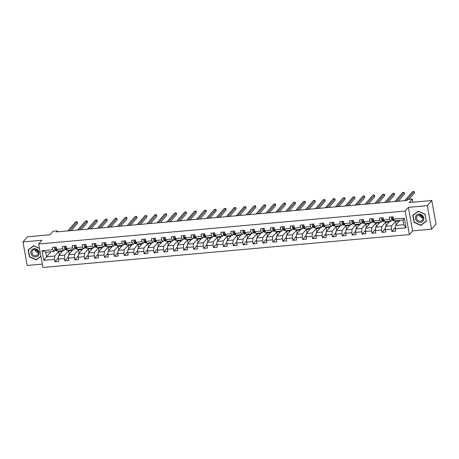 <?xml version="1.0" encoding="UTF-8"?>
<svg xmlns="http://www.w3.org/2000/svg" width="459" height="459" viewBox="0 0 459 459"><rect width="100%" height="100%" fill="white"/><g stroke="black" fill="none" stroke-linecap="round" stroke-linejoin="round"><path stroke-width="0.69" d="M431.558 229.167L436.05 224.009L431.781 200.514L427.289 205.672L408.361 207.37L405.125 211.083L409.394 234.578L412.63 230.866L431.558 229.167L427.289 205.672M405.125 211.083L38.642 243.976L42.911 267.471L409.394 234.578M38.642 243.976L41.878 240.264L22.95 241.962L27.219 265.457L42.303 264.103M22.95 241.962L27.442 236.804L49.991 234.784L53.049 231.273L57.495 230.877L56.595 231.91L406.944 200.463L407.844 199.43L412.285 199.034L409.233 202.539L431.781 200.514M399.892 220.406L395.497 225.449L403.754 224.709L402.927 220.136L394.665 220.877L393.489 219.161L393.065 216.843L389.255 217.187L389.674 219.505L383.581 220.05L383.156 217.732L379.346 218.077L379.771 220.395L373.672 220.94L373.247 218.622L369.438 218.966L369.862 221.284L363.763 221.829L363.339 219.511L359.529 219.855L359.954 222.173L353.855 222.718L353.436 220.4L349.62 220.745L350.045 223.063L343.946 223.608L343.527 221.29L339.712 221.634L340.136 223.952L334.037 224.497L333.618 222.179L329.803 222.523L330.228 224.841L324.129 225.386L323.71 223.068L319.894 223.413L320.319 225.73L314.22 226.276L313.801 223.958L309.991 224.302L310.41 226.62L304.311 227.165L303.892 224.847L300.083 225.191L300.502 227.509L294.403 228.054L293.984 225.736L290.174 226.08L290.593 228.398L284.494 228.943L284.075 226.626L280.265 226.97L280.684 229.288L274.585 229.833L274.166 227.515L270.357 227.859L270.776 230.177L264.677 230.722L264.258 228.404L260.448 228.748L260.867 231.066L254.774 231.611L254.349 229.293L250.539 229.638L250.958 231.956L244.865 232.501L244.44 230.183L240.631 230.527L241.05 232.845L234.956 233.39L234.532 231.072L230.722 231.416L231.141 233.734L225.048 234.279L224.623 231.961L220.813 232.306L221.232 234.624L215.139 235.169L214.714 232.851L210.905 233.195L211.329 235.513L205.23 236.058L204.806 233.74L200.996 234.084L201.421 236.402L195.322 236.947L194.897 234.629L191.087 234.974L191.512 237.292L185.413 237.837L184.988 235.519L181.179 235.863L181.603 238.181L175.504 238.726L175.086 236.408L171.27 236.752L171.695 239.07L165.596 239.615L165.177 237.297L161.361 237.642L161.786 239.959L155.687 240.505L155.268 238.187L151.453 238.531L151.877 240.849L145.778 241.394L145.36 239.076L141.55 239.42L141.969 241.738L135.87 242.283L135.451 239.965L131.641 240.309L132.06 242.627L125.961 243.172L125.542 240.855L121.733 241.199L122.151 243.517L116.052 244.062L115.634 241.744L111.824 242.088L112.243 244.406L106.144 244.951L105.725 242.633L101.915 242.977L102.334 245.295L96.235 245.84L95.816 243.522L92.007 243.867L92.425 246.185L86.326 246.73L85.908 244.412L82.098 244.756L82.517 247.074L76.423 247.619L75.999 245.301L72.189 245.645L72.608 247.963L66.515 248.508L66.09 246.19L62.281 246.535L62.699 248.853L56.606 249.398L56.182 247.08L52.372 247.424L52.791 249.742L41.998 250.712L43.748 260.362L46.548 256.77L54.805 256.024L59.2 250.987M393.489 219.161L404.287 218.191L406.037 227.848L395.239 228.811L395.664 231.129L391.854 231.474L395.342 227.469M43.748 260.362L54.546 259.392L54.971 261.71L58.781 261.366L58.356 259.048L64.455 258.503L64.88 260.821L68.689 260.477L68.265 258.159L74.364 257.614L74.783 259.932L78.598 259.587L78.173 257.269L84.272 256.724L84.691 259.042L88.507 258.698L88.082 256.38L94.181 255.835L94.6 258.153L98.415 257.809L97.991 255.491L104.09 254.946L104.509 257.264L108.324 256.92L107.899 254.602L113.998 254.056L114.417 256.374L118.227 256.03L117.808 253.712L123.907 253.167L124.326 255.485L128.136 255.141L127.717 252.823L133.816 252.278L134.235 254.596L138.044 254.252L137.625 251.934L143.724 251.389L144.143 253.707L147.953 253.362L147.534 251.044L153.633 250.499L154.052 252.817L157.862 252.473L157.443 250.155L163.542 249.61L163.961 251.928L167.77 251.584L167.351 249.266L173.445 248.721L173.869 251.039L177.679 250.694L177.26 248.376L183.353 247.831L183.778 250.149L187.588 249.805L187.169 247.487L193.262 246.942L193.687 249.26L197.496 248.916L197.077 246.598L203.171 246.053L203.595 248.371L207.405 248.026L206.986 245.708L213.079 245.163L213.504 247.481L217.314 247.137L216.889 244.819L222.988 244.274L223.413 246.592L227.222 246.248L226.798 243.93L232.897 243.385L233.321 245.703L237.131 245.358L236.706 243.041L242.805 242.495L243.23 244.813L247.04 244.469L246.615 242.151L252.714 241.606L253.133 243.924L256.948 243.58L256.524 241.262L262.623 240.717L263.041 243.035L266.857 242.691L266.432 240.373L272.531 239.827L272.95 242.145L276.766 241.801L276.341 239.483L282.44 238.938L282.859 241.256L286.668 240.912L286.25 238.594L292.349 238.049L292.767 240.367L296.577 240.023L296.158 237.705L302.257 237.16L302.676 239.478L306.486 239.133L306.067 236.815L312.166 236.27L312.585 238.588L316.394 238.244L315.976 235.926L322.075 235.381L322.493 237.699L326.303 237.355L325.884 235.037L331.983 234.492L332.402 236.81L336.212 236.465L335.793 234.147L341.892 233.602L342.311 235.92L346.12 235.576L345.702 233.258L351.795 232.713L352.219 235.031L356.029 234.687L355.61 232.369L361.703 231.824L362.128 234.142L365.938 233.797L365.519 231.479L371.612 230.934L372.037 233.252L375.846 232.908L375.428 230.59L381.521 230.045L381.945 232.363L385.755 232.019L385.331 229.701L391.429 229.156L391.854 231.474M383.581 220.05L384.762 221.766L390.856 221.221L392.106 219.781M396.083 220.75L391.688 225.794L385.589 226.339L389.984 221.295M391.676 220.28L392.606 220.194M390.856 221.221L389.674 219.505M391.429 229.156L391.688 225.794M385.331 229.701L385.589 226.339M373.672 220.94L374.854 222.655L380.947 222.11L382.198 220.67M386.174 221.64L381.779 226.683L375.68 227.228L380.075 222.185M381.768 221.169L382.697 221.083M380.947 222.11L379.771 220.395M381.521 230.045L381.779 226.683M375.428 230.59L375.68 227.228M363.763 221.829L364.945 223.544L371.038 222.999L372.289 221.559M376.265 222.529L371.87 227.572L365.771 228.117L370.166 223.074M371.859 222.058L372.788 221.972M371.038 222.999L369.862 221.284M371.612 230.934L371.87 227.572M365.519 231.479L365.771 228.117M353.855 222.718L355.036 224.434L361.13 223.889L362.38 222.449M366.357 223.418L361.962 228.462L355.868 229.007L360.258 223.963M361.95 222.948L362.885 222.862M361.13 223.889L359.954 222.173M361.703 231.824L361.962 228.462M355.61 232.369L355.868 229.007M343.946 223.608L345.128 225.323L351.227 224.778L352.478 223.338M356.448 224.308L352.053 229.351L345.96 229.896L350.349 224.853M352.042 223.837L352.977 223.751M351.227 224.778L350.045 223.063M351.795 232.713L352.053 229.351M345.702 233.258L345.96 229.896M334.037 224.497L335.219 226.212L341.318 225.667L342.569 224.227M346.539 225.197L342.144 230.24L336.051 230.785L340.44 225.742M342.133 224.726L343.068 224.64M341.318 225.667L340.136 223.952M341.892 233.602L342.144 230.24M335.793 234.147L336.051 230.785M324.129 225.386L325.311 227.102L331.409 226.557L332.66 225.117M336.631 226.086L332.236 231.129L326.142 231.675L330.532 226.631M332.224 225.616L333.159 225.53M331.409 226.557L330.228 224.841M331.983 234.492L332.236 231.129M325.884 235.037L326.142 231.675M314.22 226.276L315.402 227.991L321.501 227.446L322.752 226.006M326.722 226.976L322.327 232.019L316.234 232.564L320.623 227.521M322.321 226.505L323.251 226.419M321.501 227.446L320.319 225.73M322.075 235.381L322.327 232.019M315.976 235.926L316.234 232.564M304.311 227.165L305.493 228.88L311.592 228.335L312.843 226.895M316.813 227.865L312.424 232.908L306.325 233.453L310.72 228.41M312.413 227.394L313.342 227.308M311.592 228.335L310.41 226.62M312.166 236.27L312.424 232.908M306.067 236.815L306.325 233.453M294.403 228.054L295.585 229.77L301.683 229.225L302.934 227.784M306.905 228.754L302.515 233.797L296.416 234.342L300.811 229.299M302.504 228.284L303.433 228.198M301.683 229.225L300.502 227.509M302.257 237.16L302.515 233.797M296.158 237.705L296.416 234.342M284.494 228.943L285.676 230.659L291.775 230.114L293.026 228.674M296.996 229.643L292.607 234.687L286.508 235.232L290.903 230.188M292.595 229.173L293.525 229.087M291.775 230.114L290.593 228.398M292.349 238.049L292.607 234.687M286.25 238.594L286.508 235.232M274.585 229.833L275.767 231.548L281.866 231.003L283.117 229.563M287.087 230.533L282.698 235.576L276.599 236.121L280.994 231.078M282.687 230.062L283.616 229.976M281.866 231.003L280.684 229.288M282.44 238.938L282.698 235.576M276.341 239.483L276.599 236.121M264.677 230.722L265.859 232.438L271.957 231.893L273.208 230.452M277.179 231.422L272.789 236.465L266.69 237.01L271.085 231.967M272.778 230.952L273.707 230.866M271.957 231.893L270.776 230.177M272.531 239.827L272.789 236.465M266.432 240.373L266.69 237.01M254.774 231.611L255.95 233.327L262.049 232.782L263.3 231.342M267.276 232.311L262.881 237.355L256.782 237.9L261.177 232.856M262.869 231.841L263.799 231.755M262.049 232.782L260.867 231.066M262.623 240.717L262.881 237.355M256.524 241.262L256.782 237.9M244.865 232.501L246.041 234.216L252.14 233.671L253.391 232.231M257.367 233.201L252.972 238.244L246.873 238.789L251.268 233.746M252.961 232.73L253.89 232.644M252.14 233.671L250.958 231.956M252.714 241.606L252.972 238.244M246.615 242.151L246.873 238.789M234.956 233.39L236.133 235.106L242.232 234.56L243.482 233.12M247.458 234.09L243.063 239.133L236.964 239.678L241.359 234.635M243.052 233.62L243.981 233.533M242.232 234.56L241.05 232.845M242.805 242.495L243.063 239.133M236.706 243.041L236.964 239.678M225.048 234.279L226.224 235.995L232.323 235.45L233.574 234.01M237.55 234.979L233.155 240.023L227.056 240.568L231.451 235.524M233.143 234.509L234.073 234.423M232.323 235.45L231.141 233.734M232.897 243.385L233.155 240.023M226.798 243.93L227.056 240.568M215.139 235.169L216.321 236.884L222.414 236.339L223.665 234.899M227.641 235.869L223.246 240.912L217.147 241.457L221.542 236.414M223.235 235.398L224.164 235.312M222.414 236.339L221.232 234.624M222.988 244.274L223.246 240.912M216.889 244.819L217.147 241.457M205.23 236.058L206.412 237.773L212.506 237.228L213.756 235.788M217.732 236.758L213.337 241.801L207.238 242.346L211.633 237.303M213.326 236.287L214.255 236.201M212.506 237.228L211.329 235.513M213.079 245.163L213.337 241.801M206.986 245.708L207.238 242.346M195.322 236.947L196.504 238.663L202.597 238.118L203.848 236.678M207.824 237.647L203.429 242.691L197.33 243.236L201.725 238.192M203.417 237.177L204.347 237.091M202.597 238.118L201.421 236.402M203.171 246.053L203.429 242.691M197.077 246.598L197.33 243.236M185.413 237.837L186.595 239.552L192.688 239.007L193.939 237.567M197.915 238.537L193.52 243.58L187.427 244.125L191.816 239.082M193.509 238.066L194.444 237.98M192.688 239.007L191.512 237.292M193.262 246.942L193.52 243.58M187.169 247.487L187.427 244.125M175.504 238.726L176.686 240.441L182.78 239.896L184.036 238.456M188.006 239.426L183.611 244.469L177.518 245.014L181.907 239.971M183.6 238.955L184.535 238.869M182.78 239.896L181.603 238.181M183.353 247.831L183.611 244.469M177.26 248.376L177.518 245.014M165.596 239.615L166.778 241.331L172.877 240.786L174.127 239.346M178.098 240.315L173.703 245.358L167.61 245.904L171.999 240.86M173.691 239.845L174.627 239.759M172.877 240.786L171.695 239.07M173.445 248.721L173.703 245.358M167.351 249.266L167.61 245.904M155.687 240.505L156.869 242.22L162.968 241.675L164.219 240.235M168.189 241.204L163.794 246.248L157.701 246.793L162.09 241.75M163.783 240.734L164.718 240.648M162.968 241.675L161.786 239.959M163.542 249.61L163.794 246.248M157.443 250.155L157.701 246.793M145.778 241.394L146.96 243.109L153.059 242.564L154.31 241.124M158.28 242.094L153.885 247.137L147.792 247.682L152.181 242.639M153.874 241.623L154.809 241.537M153.059 242.564L151.877 240.849M153.633 250.499L153.885 247.137M147.534 251.044L147.792 247.682M135.87 242.283L137.052 243.999L143.151 243.454L144.401 242.013M148.372 242.983L143.983 248.026L137.884 248.571L142.279 243.528M143.971 242.513L144.901 242.427M143.151 243.454L141.969 241.738M143.724 251.389L143.983 248.026M137.625 251.934L137.884 248.571M125.961 243.172L127.143 244.888L133.242 244.343L134.493 242.903M138.463 243.872L134.074 248.916L127.975 249.461L132.37 244.417M134.062 243.402L134.992 243.316M133.242 244.343L132.06 242.627M133.816 252.278L134.074 248.916M127.717 252.823L127.975 249.461M116.052 244.062L117.234 245.777L123.333 245.232L124.584 243.792M128.554 244.762L124.165 249.805L118.066 250.35L122.461 245.307M124.154 244.291L125.083 244.205M123.333 245.232L122.151 243.517M123.907 253.167L124.165 249.805M117.808 253.712L118.066 250.35M106.144 244.951L107.326 246.667L113.425 246.122L114.675 244.681M118.646 245.651L114.257 250.694L108.158 251.239L112.553 246.196M114.245 245.181L115.175 245.095M113.425 246.122L112.243 244.406M113.998 254.056L114.257 250.694M107.899 254.602L108.158 251.239M96.235 245.84L97.417 247.556L103.516 247.011L104.767 245.571M108.737 246.54L104.348 251.584L98.249 252.129L102.644 247.085M104.336 246.07L105.266 245.984M103.516 247.011L102.334 245.295M104.09 254.946L104.348 251.584M97.991 255.491L98.249 252.129M86.326 246.73L87.508 248.445L93.607 247.9L94.858 246.46M98.834 247.43L94.439 252.467L88.34 253.018L92.735 247.975M94.428 246.959L95.357 246.873M93.607 247.9L92.425 246.185M94.181 255.835L94.439 252.467M88.082 256.38L88.34 253.018M76.423 247.619L77.6 249.335L83.699 248.789L84.949 247.349M88.926 248.319L84.531 253.357L78.432 253.907L82.827 248.864M84.519 247.849L85.449 247.762M83.699 248.789L82.517 247.074M84.272 256.724L84.531 253.357M78.173 257.269L78.432 253.907M66.515 248.508L67.691 250.224L73.79 249.679L75.041 248.239M79.017 249.208L74.622 254.246L68.523 254.797L72.918 249.753M74.61 248.738L75.54 248.652M73.79 249.679L72.608 247.963M74.364 257.614L74.622 254.246M68.265 258.159L68.523 254.797M56.606 249.398L57.782 251.113L63.881 250.568L65.132 249.128M69.108 250.098L64.713 255.135L58.614 255.686L63.009 250.643M64.702 249.627L65.631 249.541M63.881 250.568L62.699 248.853M64.455 258.503L64.713 255.135M58.356 259.048L58.614 255.686M41.998 250.712L45.716 252.198L53.973 251.457L55.223 250.017M54.793 250.516L55.723 250.43M50.943 251.727L46.548 256.77L45.716 252.198M53.973 251.457L52.791 249.742M54.546 259.392L54.805 256.024M412.865 202.212L412.285 199.034M57.662 231.812L57.495 230.877M406.037 227.848L403.754 224.709M402.927 220.136L404.287 218.191M395.239 228.811L395.497 225.449M54.971 261.71L58.459 257.7M59.337 254.854L58.683 251.658L59.268 250.981M58.683 251.658L62.418 251.32M69.246 253.965L68.592 250.769L69.177 250.092M68.592 250.769L72.327 250.43M64.88 260.821L68.368 256.81M79.155 253.075L78.5 249.88L79.086 249.203M78.5 249.88L82.236 249.541M74.783 259.932L78.277 255.921M89.063 252.186L88.403 248.99L88.994 248.313M88.403 248.99L92.144 248.652M84.691 259.042L88.185 255.032M98.972 251.297L98.312 248.101L98.903 247.424M98.312 248.101L102.053 247.762M94.6 258.153L98.094 254.143M108.881 250.407L108.221 247.212L108.812 246.535M108.221 247.212L111.962 246.873M104.509 257.264L108.003 253.253M118.789 249.518L118.129 246.322L118.72 245.645M118.129 246.322L121.87 245.984M114.417 256.374L117.911 252.364M128.698 248.629L128.038 245.433L128.629 244.756M128.038 245.433L131.779 245.095M124.326 255.485L127.82 251.475M138.607 247.74L137.947 244.544L138.538 243.867M137.947 244.544L141.688 244.205M134.235 254.596L137.729 250.585M148.515 246.85L147.855 243.654L148.446 242.977M147.855 243.654L151.596 243.316M144.143 253.707L147.637 249.696M158.424 245.961L157.764 242.765L158.355 242.088M157.764 242.765L161.505 242.427M154.052 252.817L157.546 248.807M168.333 245.072L167.673 241.876L168.264 241.199M167.673 241.876L171.414 241.537M163.961 251.928L167.455 247.917M178.235 244.182L177.581 240.986L178.172 240.309M177.581 240.986L181.322 240.648M173.869 251.039L177.363 247.028M188.144 243.293L187.49 240.097L188.081 239.42M187.49 240.097L191.225 239.759M183.778 250.149L187.272 246.139M198.053 242.404L197.399 239.208L197.99 238.531M197.399 239.208L201.134 238.869M193.687 249.26L197.181 245.249M207.961 241.514L207.307 238.319L207.898 237.642M207.307 238.319L211.042 237.98M203.595 248.371L207.084 244.36M217.87 240.625L217.216 237.429L217.801 236.752M217.216 237.429L220.951 237.091M213.504 247.481L216.992 243.471M227.779 239.736L227.125 236.54L227.71 235.863M227.125 236.54L230.86 236.201M223.413 246.592L226.901 242.582M237.687 238.846L237.033 235.651L237.619 234.974M237.033 235.651L240.768 235.312M233.321 245.703L236.81 241.692M247.596 237.957L246.942 234.761L247.527 234.084M246.942 234.761L250.677 234.423M243.23 244.813L246.718 240.803M257.505 237.068L256.845 233.872L257.436 233.195M256.845 233.872L260.586 233.533M253.133 243.924L256.627 239.914M267.413 236.178L266.754 232.983L267.345 232.306M266.754 232.983L270.494 232.644M263.041 243.035L266.536 239.024M277.322 235.289L276.662 232.093L277.253 231.416M276.662 232.093L280.403 231.755M272.95 242.145L276.444 238.141M287.231 234.4L286.571 231.204L287.162 230.527M286.571 231.204L290.312 230.866M282.859 241.256L286.353 237.251M297.139 233.511L296.48 230.315L297.071 229.638M296.48 230.315L300.22 229.976M292.767 240.367L296.262 236.362M307.048 232.621L306.388 229.425L306.979 228.748M306.388 229.425L310.129 229.087M302.676 239.478L306.17 235.473M316.957 231.732L316.297 228.536L316.888 227.859M316.297 228.536L320.038 228.198M312.585 238.588L316.079 234.583M326.865 230.843L326.206 227.647L326.797 226.97M326.206 227.647L329.946 227.308M322.493 237.699L325.988 233.694M336.774 229.953L336.114 226.757L336.705 226.08M336.114 226.757L339.855 226.419M332.402 236.81L335.896 232.805M346.677 229.064L346.023 225.868L346.614 225.191M346.023 225.868L349.764 225.53M342.311 235.92L345.805 231.915M356.586 228.175L355.932 224.979L356.523 224.302M355.932 224.979L359.667 224.64M352.219 235.031L355.714 231.026M366.494 227.285L365.84 224.09L366.431 223.413M365.84 224.09L369.575 223.751M362.128 234.142L365.622 230.137M376.403 226.396L375.749 223.2L376.34 222.523M375.749 223.2L379.484 222.862M372.037 233.252L375.531 229.248M386.312 225.507L385.658 222.311L386.249 221.634M385.658 222.311L389.393 221.972M381.945 232.363L385.434 228.358M396.22 224.617L395.566 221.422L396.151 220.745M395.566 221.422L399.301 221.083M39.428 248.302L33.645 245.749L28.16 249.839L29.445 256.914L36.215 259.903L40.903 256.409M408.361 207.37L412.63 230.866M425.063 214.215L418.292 211.226L412.802 215.317L414.093 222.391L420.863 225.38L426.348 221.29L425.063 214.215M36.875 259.146L36.215 259.903M421.517 224.623L420.863 225.38M56.222 247.292L54.971 247.407L54.569 248.732A1.779 0.545 84.9 0 0 55.034 249.862L56.073 250.717A5.124 1.572 84.9 0 0 56.549 250.901L57.576 250.809M56.646 249.007L55.883 249.076A1.779 0.545 84.9 0 0 56.239 249.753L57.283 250.614A5.124 1.572 84.9 0 0 57.547 250.763M71.197 230.596L77.508 223.355L77.221 221.766L69.384 230.762M77.221 221.766L75.632 221.909L67.794 230.9M56.566 249.18L55.941 248.795M38.917 254.527A4.355 3.976 -138.9 0 0 36.381 249.025A4.355 3.976 -138.9 0 0 31.017 251.044A4.355 3.976 -138.9 0 0 33.553 256.547A4.355 3.976 -138.9 0 0 38.917 254.527M38.12 253.919A3.299 3.012 -138.9 0 0 36.674 250.006A3.299 3.012 -138.9 0 0 32.641 250.43A3.299 3.012 -138.9 0 0 32.141 251.28A3.299 3.012 -138.9 0 0 33.582 255.193A3.299 3.012 -138.9 0 0 37.615 254.762A3.299 3.012 -138.9 0 0 38.12 253.919M40.857 256.179L36.209 259.639L29.651 256.747L28.406 249.891L33.719 245.926L39.457 248.462M28.992 249.22L28.406 249.891M38.057 251.647A4.188 3.821 41.1 0 1 35.67 249.564M34.809 249.461A3.299 3.012 -138.9 0 0 38.281 252.484M422.705 217.124A4.188 3.821 41.1 0 1 420.318 215.042M418.86 214.135A4.355 3.976 -138.9 0 0 415.481 218.633A4.355 3.976 -138.9 0 0 420.364 222.391A4.355 3.976 -138.9 0 0 423.743 217.893A4.355 3.976 -138.9 0 0 418.86 214.135M419.21 214.95A3.299 3.012 -138.9 0 0 417.288 215.908A3.299 3.012 -138.9 0 0 417.047 219.436A3.299 3.012 -138.9 0 0 420.346 221.198A3.299 3.012 -138.9 0 0 422.263 220.24A3.299 3.012 -138.9 0 0 422.504 216.711A3.299 3.012 -138.9 0 0 419.21 214.95M419.457 214.938A3.299 3.012 -138.9 0 0 422.928 217.962M426.176 221.158L420.857 225.117L414.299 222.225L413.048 215.369L418.367 211.404L424.931 214.301L426.296 221.014M413.634 214.697L413.048 215.369M66.13 246.403L64.88 246.517L64.472 247.843A1.779 0.545 84.9 0 0 64.937 248.973L65.981 249.828A5.124 1.572 84.9 0 0 66.457 250.012L67.484 249.92M66.555 248.118L65.792 248.187A1.779 0.545 84.9 0 0 66.148 248.864L67.192 249.725A5.124 1.572 84.9 0 0 67.45 249.874M81.105 229.707L87.417 222.466L87.13 220.877L79.292 229.873M87.13 220.877L85.54 221.02L77.703 230.011M66.475 248.29L65.849 247.906M76.039 245.513L74.788 245.628L74.381 246.953A1.779 0.545 84.9 0 0 74.846 248.084L75.89 248.939A5.124 1.572 84.9 0 0 76.366 249.122L77.393 249.03M76.464 247.229L75.701 247.298A1.779 0.545 84.9 0 0 76.056 247.975L77.101 248.835A5.124 1.572 84.9 0 0 77.359 248.985M91.014 228.817L97.325 221.577L97.038 219.987L89.201 228.984M97.038 219.987L95.449 220.131L87.612 229.121M76.383 247.401L75.758 247.017M85.948 244.624L84.697 244.739L84.29 246.064A1.779 0.545 84.9 0 0 84.754 247.194L85.799 248.049A5.124 1.572 84.9 0 0 86.275 248.233L87.296 248.141M86.367 246.34L85.609 246.408A1.779 0.545 84.9 0 0 85.965 247.085L87.009 247.946A5.124 1.572 84.9 0 0 87.267 248.095M100.923 227.928L107.234 220.687L106.947 219.098L99.11 228.094M106.947 219.098L105.358 219.241L97.52 228.232M86.292 246.512L85.667 246.127M95.856 243.735L94.606 243.849L94.198 245.175A1.779 0.545 84.9 0 0 94.663 246.305L95.707 247.16A5.124 1.572 84.9 0 0 96.183 247.344L97.205 247.252M96.275 245.45L95.518 245.519A1.779 0.545 84.9 0 0 95.874 246.196L96.918 247.057A5.124 1.572 84.9 0 0 97.176 247.206M110.831 227.039L117.143 219.798L116.856 218.209L109.013 227.205M116.856 218.209L115.266 218.352L107.429 227.343M96.201 245.622L95.575 245.238M105.765 242.845L104.514 242.96L104.107 244.286A1.779 0.545 84.9 0 0 104.572 245.416L105.616 246.271A5.124 1.572 84.9 0 0 106.092 246.454L107.113 246.363M106.184 244.561L105.427 244.63A1.779 0.545 84.9 0 0 105.782 245.307L106.827 246.167A5.124 1.572 84.9 0 0 107.085 246.317M120.74 226.149L127.051 218.909L126.764 217.319L118.921 226.316M126.764 217.319L125.175 217.463L117.338 226.453M106.109 244.733L105.484 244.349M115.674 241.956L114.423 242.071L114.016 243.396A1.779 0.545 84.9 0 0 114.48 244.527L115.525 245.381A5.124 1.572 84.9 0 0 116.001 245.565L117.022 245.473M116.093 243.672L115.329 243.74A1.779 0.545 84.9 0 0 115.691 244.417L116.729 245.278A5.124 1.572 84.9 0 0 116.993 245.427M130.649 225.26L136.96 218.019L136.673 216.43L128.83 225.426M136.673 216.43L135.084 216.573L127.246 225.564M116.012 243.844L115.393 243.459M125.582 241.067L124.332 241.182L123.924 242.507A1.779 0.545 84.9 0 0 124.389 243.637L125.433 244.492A5.124 1.572 84.9 0 0 125.909 244.676L126.931 244.584M126.001 242.782L125.238 242.851A1.779 0.545 84.9 0 0 125.594 243.528L126.638 244.389A5.124 1.572 84.9 0 0 126.902 244.538M140.552 224.371L146.869 217.13L146.582 215.541L138.738 224.537M146.582 215.541L144.992 215.684L137.155 224.675M125.921 242.954L125.301 242.57M135.491 240.177L134.24 240.292L133.833 241.618A1.779 0.545 84.9 0 0 134.298 242.748L135.342 243.603A5.124 1.572 84.9 0 0 135.818 243.786L136.839 243.695M135.91 241.893L135.147 241.962A1.779 0.545 84.9 0 0 135.503 242.639L136.547 243.499A5.124 1.572 84.9 0 0 136.811 243.649M150.46 223.481L156.777 216.241L156.49 214.651L148.647 223.648M156.49 214.651L154.901 214.795L147.058 223.785M135.83 242.065L135.21 241.681M145.394 239.288L144.143 239.403L143.742 240.728A1.779 0.545 84.9 0 0 144.206 241.859L145.251 242.713A5.124 1.572 84.9 0 0 145.727 242.897L146.748 242.805M145.819 241.004L145.055 241.073A1.779 0.545 84.9 0 0 145.411 241.75L146.455 242.61A5.124 1.572 84.9 0 0 146.719 242.759M160.369 222.592L166.686 215.351L166.393 213.762L158.556 222.758M166.393 213.762L164.81 213.905L156.967 222.896M145.738 241.176L145.119 240.791M155.303 238.399L154.052 238.514L153.65 239.839A1.779 0.545 84.9 0 0 154.115 240.969L155.159 241.824A5.124 1.572 84.9 0 0 155.635 242.008L156.657 241.916M155.727 240.114L154.964 240.183A1.779 0.545 84.9 0 0 155.32 240.86L156.364 241.721A5.124 1.572 84.9 0 0 156.628 241.87M170.278 221.703L176.595 214.462L176.302 212.873L168.464 221.869M176.302 212.873L174.718 213.016L166.875 222.007M155.647 240.286L155.027 239.902M165.211 237.51L163.961 237.624L163.559 238.95A1.779 0.545 84.9 0 0 164.024 240.08L165.068 240.941A5.124 1.572 84.9 0 0 165.544 241.118L166.565 241.027M165.636 239.225L164.873 239.294A1.779 0.545 84.9 0 0 165.229 239.971L166.273 240.832A5.124 1.572 84.9 0 0 166.537 240.981M180.186 220.813L186.503 213.573L186.211 211.983L178.373 220.98M186.211 211.983L184.627 212.127L176.784 221.118M165.556 239.397L164.936 239.013M175.12 236.62L173.869 236.735L173.468 238.06A1.779 0.545 84.9 0 0 173.932 239.191L174.977 240.051A5.124 1.572 84.9 0 0 175.447 240.229L176.474 240.137M175.545 238.336L174.781 238.405A1.779 0.545 84.9 0 0 175.137 239.082L176.181 239.942A5.124 1.572 84.9 0 0 176.445 240.091M190.095 219.924L196.412 212.683L196.119 211.094L188.282 220.091M196.119 211.094L194.536 211.238L186.693 220.228M175.464 238.508L174.845 238.123M185.029 235.731L183.778 235.846L183.376 237.171A1.779 0.545 84.9 0 0 183.841 238.301L184.885 239.162A5.124 1.572 84.9 0 0 185.356 239.34L186.383 239.248M185.453 237.446L184.69 237.515A1.779 0.545 84.9 0 0 185.046 238.192L186.09 239.053A5.124 1.572 84.9 0 0 186.354 239.202M200.004 219.035L206.321 211.794L206.028 210.205L198.19 219.201M206.028 210.205L204.439 210.348L196.601 219.339M185.373 237.619L184.748 237.234M194.937 234.842L193.687 234.956L193.285 236.282A1.779 0.545 84.9 0 0 193.75 237.412L194.794 238.273A5.124 1.572 84.9 0 0 195.264 238.451L196.291 238.359M195.362 236.557L194.599 236.626A1.779 0.545 84.9 0 0 194.955 237.303L195.999 238.164A5.124 1.572 84.9 0 0 196.263 238.313M209.912 218.145L216.223 210.905L215.937 209.315L208.099 218.312M215.937 209.315L214.347 209.459L206.51 218.45M195.282 236.729L194.656 236.345M204.846 233.952L203.595 234.067L203.194 235.392A1.779 0.545 84.9 0 0 203.658 236.523L204.703 237.383A5.124 1.572 84.9 0 0 205.173 237.561L206.2 237.469M205.271 235.668L204.507 235.737A1.779 0.545 84.9 0 0 204.863 236.414L205.907 237.274A5.124 1.572 84.9 0 0 206.171 237.423M219.821 217.256L226.132 210.015L225.845 208.426L218.008 217.423M225.845 208.426L224.256 208.57L216.418 217.56M205.19 235.84L204.565 235.456M214.755 233.063L213.504 233.178L213.102 234.503A1.779 0.545 84.9 0 0 213.567 235.633L214.611 236.494A5.124 1.572 84.9 0 0 215.082 236.672L216.109 236.58M215.179 234.778L214.416 234.847A1.779 0.545 84.9 0 0 214.772 235.524L215.816 236.385A5.124 1.572 84.9 0 0 216.08 236.534M229.729 216.367L236.041 209.126L235.754 207.537L227.916 216.533M235.754 207.537L234.165 207.68L226.327 216.671M215.099 234.951L214.473 234.566M224.663 232.174L223.413 232.288L223.011 233.614A1.779 0.545 84.9 0 0 223.476 234.744L224.514 235.605A5.124 1.572 84.9 0 0 224.99 235.783L226.017 235.691M225.088 233.889L224.325 233.958A1.779 0.545 84.9 0 0 224.68 234.635L225.725 235.496A5.124 1.572 84.9 0 0 225.989 235.645M239.638 215.478L245.949 208.237L245.663 206.648L237.825 215.644M245.663 206.648L244.073 206.791L236.236 215.782M225.008 234.061L224.382 233.677M234.572 231.284L233.321 231.399L232.914 232.724A1.779 0.545 84.9 0 0 233.384 233.855L234.423 234.715A5.124 1.572 84.9 0 0 234.899 234.893L235.926 234.801M234.997 233L234.233 233.069A1.779 0.545 84.9 0 0 234.589 233.746L235.633 234.606A5.124 1.572 84.9 0 0 235.892 234.756M249.547 214.588L255.858 207.348L255.571 205.758L247.734 214.755M255.571 205.758L253.982 205.902L246.144 214.892M234.916 233.172L234.291 232.788M244.481 230.395L243.23 230.51L242.822 231.835A1.779 0.545 84.9 0 0 243.287 232.965L244.331 233.826A5.124 1.572 84.9 0 0 244.808 234.004L245.835 233.912M244.905 232.111L244.142 232.179A1.779 0.545 84.9 0 0 244.498 232.856L245.542 233.717A5.124 1.572 84.9 0 0 245.8 233.866M259.455 213.699L265.767 206.458L265.48 204.869L257.642 213.865M265.48 204.869L263.891 205.012L256.053 214.003M244.825 232.283L244.199 231.898M254.389 229.506L253.138 229.62L252.731 230.946A1.779 0.545 84.9 0 0 253.196 232.076L254.24 232.937A5.124 1.572 84.9 0 0 254.716 233.115L255.743 233.023M254.808 231.221L254.051 231.29A1.779 0.545 84.9 0 0 254.406 231.967L255.451 232.828A5.124 1.572 84.9 0 0 255.709 232.977M269.364 212.81L275.675 205.569L275.389 203.98L267.551 212.976M275.389 203.98L273.799 204.123L265.962 213.114M254.734 231.393L254.108 231.009M264.298 228.616L263.047 228.731L262.64 230.057A1.779 0.545 84.9 0 0 263.105 231.187L264.149 232.047A5.124 1.572 84.9 0 0 264.625 232.225L265.646 232.134M264.717 230.332L263.959 230.401A1.779 0.545 84.9 0 0 264.315 231.078L265.359 231.938A5.124 1.572 84.9 0 0 265.618 232.088M279.273 211.92L285.584 204.68L285.297 203.09L277.454 212.087M285.297 203.09L283.708 203.234L275.87 212.224M264.642 230.504L264.017 230.12M274.207 227.727L272.956 227.842L272.548 229.167A1.779 0.545 84.9 0 0 273.013 230.298L274.057 231.158A5.124 1.572 84.9 0 0 274.534 231.336L275.555 231.244M274.625 229.443L273.868 229.511A1.779 0.545 84.9 0 0 274.224 230.188L275.268 231.049A5.124 1.572 84.9 0 0 275.526 231.198M289.181 211.031L295.493 203.79L295.206 202.201L287.363 211.197M295.206 202.201L293.617 202.344L285.779 211.335M274.551 229.615L273.925 229.23M284.115 226.838L282.864 226.953L282.457 228.278A1.779 0.545 84.9 0 0 282.922 229.408L283.966 230.269A5.124 1.572 84.9 0 0 284.442 230.447L285.464 230.355M284.534 228.553L283.771 228.622A1.779 0.545 84.9 0 0 284.132 229.299L285.171 230.16A5.124 1.572 84.9 0 0 285.435 230.309M299.09 210.142L305.401 202.901L305.115 201.312L297.271 210.308M305.115 201.312L303.525 201.455L295.688 210.446M284.454 228.725L283.834 228.341M294.024 225.948L292.773 226.063L292.366 227.389A1.779 0.545 84.9 0 0 292.831 228.519L293.875 229.38A5.124 1.572 84.9 0 0 294.351 229.557L295.372 229.466M294.443 227.664L293.68 227.733A1.779 0.545 84.9 0 0 294.035 228.41L295.08 229.27A5.124 1.572 84.9 0 0 295.344 229.42M308.993 209.252L315.31 202.012L315.023 200.422L307.18 209.419M315.023 200.422L313.434 200.566L305.596 209.556M294.362 227.836L293.743 227.452M303.933 225.059L302.682 225.174L302.274 226.499A1.779 0.545 84.9 0 0 302.739 227.63L303.783 228.49A5.124 1.572 84.9 0 0 304.26 228.668L305.281 228.576M304.351 226.775L303.588 226.844A1.779 0.545 84.9 0 0 303.944 227.521L304.988 228.381A5.124 1.572 84.9 0 0 305.252 228.53M318.902 208.363L325.219 201.122L324.932 199.533L317.089 208.529M324.932 199.533L323.343 199.676L315.499 208.667M304.271 226.947L303.651 226.562M313.836 224.17L312.585 224.285L312.183 225.61A1.779 0.545 84.9 0 0 312.648 226.74L313.692 227.601A5.124 1.572 84.9 0 0 314.168 227.779L315.19 227.687M314.26 225.885L313.497 225.954A1.779 0.545 84.9 0 0 313.853 226.631L314.897 227.492A5.124 1.572 84.9 0 0 315.161 227.641M328.81 207.474L335.127 200.233L334.835 198.644L326.997 207.64M334.835 198.644L333.251 198.787L325.408 207.778M314.18 226.058L313.56 225.673M323.744 223.281L322.493 223.395L322.092 224.721A1.779 0.545 84.9 0 0 322.557 225.851L323.601 226.712A5.124 1.572 84.9 0 0 324.077 226.889L325.098 226.798M324.169 224.996L323.406 225.065A1.779 0.545 84.9 0 0 323.761 225.742L324.806 226.603A5.124 1.572 84.9 0 0 325.07 226.752M338.719 206.584L345.036 199.344L344.743 197.754L336.906 206.751M344.743 197.754L343.16 197.898L335.317 206.889M324.088 225.168L323.469 224.784M333.653 222.391L332.402 222.506L332 223.831A1.779 0.545 84.9 0 0 332.465 224.962L333.509 225.822A5.124 1.572 84.9 0 0 333.986 226L335.007 225.908M334.077 224.107L333.314 224.176A1.779 0.545 84.9 0 0 333.67 224.853L334.714 225.713A5.124 1.572 84.9 0 0 334.978 225.862M348.628 205.695L354.945 198.454L354.652 196.865L346.815 205.862M354.652 196.865L353.069 197.009L345.225 205.999M333.997 224.279L333.377 223.894M343.561 221.502L342.311 221.617L341.909 222.942A1.779 0.545 84.9 0 0 342.374 224.072L343.418 224.933A5.124 1.572 84.9 0 0 343.889 225.111L344.916 225.019M343.986 223.217L343.223 223.286A1.779 0.545 84.9 0 0 343.579 223.963L344.623 224.824A5.124 1.572 84.9 0 0 344.887 224.973M358.536 204.806L364.853 197.565L364.561 195.976L356.723 204.972M364.561 195.976L362.977 196.119L355.134 205.11M343.906 223.39L343.286 223.005M353.47 220.613L352.219 220.727L351.818 222.053A1.779 0.545 84.9 0 0 352.282 223.183L353.327 224.044A5.124 1.572 84.9 0 0 353.797 224.221L354.824 224.13M353.895 222.328L353.132 222.397A1.779 0.545 84.9 0 0 353.487 223.074L354.532 223.935A5.124 1.572 84.9 0 0 354.796 224.084M368.445 203.916L374.762 196.676L374.469 195.086L366.632 204.083M374.469 195.086L372.88 195.23L365.043 204.221M353.814 222.5L353.195 222.116M363.379 219.723L362.128 219.838L361.726 221.163A1.779 0.545 84.9 0 0 362.191 222.294L363.235 223.154A5.124 1.572 84.9 0 0 363.706 223.332L364.733 223.24M363.803 221.439L363.04 221.508A1.779 0.545 84.9 0 0 363.396 222.185L364.44 223.045A5.124 1.572 84.9 0 0 364.704 223.194M378.354 203.027L384.665 195.786L384.378 194.197L376.541 203.194M384.378 194.197L382.789 194.341L374.951 203.331M363.723 221.611L363.098 221.227M373.287 218.834L372.037 218.949L371.635 220.274A1.779 0.545 84.9 0 0 372.1 221.404L373.144 222.265A5.124 1.572 84.9 0 0 373.615 222.443L374.642 222.351M373.712 220.549L372.949 220.618A1.779 0.545 84.9 0 0 373.305 221.295L374.349 222.156A5.124 1.572 84.9 0 0 374.613 222.305M388.262 202.138L394.574 194.897L394.287 193.308L386.449 202.304M394.287 193.308L392.697 193.451L384.86 202.442M373.632 220.722L373.006 220.337M383.196 217.945L381.945 218.059L381.544 219.385A1.779 0.545 84.9 0 0 382.008 220.515L383.053 221.376A5.124 1.572 84.9 0 0 383.523 221.554L384.55 221.462M383.621 219.66L382.858 219.729A1.779 0.545 84.9 0 0 383.213 220.406L384.258 221.267A5.124 1.572 84.9 0 0 384.522 221.416M398.171 201.249L404.482 194.008L404.195 192.419L396.358 201.415M404.195 192.419L402.606 192.562L394.769 201.553M383.54 219.832L382.915 219.448M393.105 217.055L391.854 217.17L391.452 218.495A1.779 0.545 84.9 0 0 391.917 219.626L392.961 220.486A5.124 1.572 84.9 0 0 393.432 220.664L394.459 220.572M393.529 218.771L392.766 218.84A1.779 0.545 84.9 0 0 393.122 219.517L394.166 220.377A5.124 1.572 84.9 0 0 394.43 220.527M408.98 199.326L414.391 193.119L414.104 191.529L406.267 200.526M414.104 191.529L412.515 191.673L404.677 200.663M393.449 218.943L392.824 218.559M56.446 248.531L54.575 248.698M57.283 250.614L56.073 250.717M56.239 249.753L55.034 249.862M66.354 247.642L64.484 247.808M67.192 249.725L65.981 249.828M66.148 248.864L64.937 248.973M76.263 246.753L74.392 246.919M77.101 248.835L75.89 248.939M76.056 247.975L74.846 248.084M86.172 245.863L84.301 246.03M87.009 247.946L85.799 248.049M85.965 247.085L84.754 247.194M96.08 244.974L94.21 245.14M96.918 247.057L95.707 247.16M95.874 246.196L94.663 246.305M105.989 244.085L104.118 244.251M106.827 246.167L105.616 246.271M105.782 245.307L104.572 245.416M115.897 243.195L114.027 243.362M116.729 245.278L115.525 245.381M115.691 244.417L114.48 244.527M125.806 242.306L123.936 242.472M126.638 244.389L125.433 244.492M125.594 243.528L124.389 243.637M135.715 241.417L133.844 241.583M136.547 243.499L135.342 243.603M135.503 242.639L134.298 242.748M145.623 240.527L143.753 240.694M146.455 242.61L145.251 242.713M145.411 241.75L144.206 241.859M155.532 239.638L153.662 239.805M156.364 241.721L155.159 241.824M155.32 240.86L154.115 240.969M165.441 238.749L163.57 238.915M166.273 240.832L165.068 240.941M165.229 239.971L164.024 240.08M175.349 237.86L173.479 238.026M176.181 239.942L174.977 240.051M175.137 239.082L173.932 239.191M185.252 236.97L183.388 237.137M186.09 239.053L184.885 239.162M185.046 238.192L183.841 238.301M195.161 236.081L193.291 236.247M195.999 238.164L194.794 238.273M194.955 237.303L193.75 237.412M205.07 235.192L203.199 235.358M205.907 237.274L204.703 237.383M204.863 236.414L203.658 236.523M214.978 234.302L213.108 234.469M215.816 236.385L214.611 236.494M214.772 235.524L213.567 235.633M224.887 233.413L223.017 233.579M225.725 235.496L224.514 235.605M224.68 234.635L223.476 234.744M234.796 232.524L232.925 232.69M235.633 234.606L234.423 234.715M234.589 233.746L233.384 233.855M244.704 231.634L242.834 231.801M245.542 233.717L244.331 233.826M244.498 232.856L243.287 232.965M254.613 230.745L252.743 230.911M255.451 232.828L254.24 232.937M254.406 231.967L253.196 232.076M264.522 229.856L262.651 230.022M265.359 231.938L264.149 232.047M264.315 231.078L263.105 231.187M274.43 228.966L272.56 229.133M275.268 231.049L274.057 231.158M274.224 230.188L273.013 230.298M284.339 228.077L282.469 228.243M285.171 230.16L283.966 230.269M284.132 229.299L282.922 229.408M294.248 227.188L292.377 227.354M295.08 229.27L293.875 229.38M294.035 228.41L292.831 228.519M304.156 226.298L302.286 226.465M304.988 228.381L303.783 228.49M303.944 227.521L302.739 227.63M314.065 225.409L312.195 225.576M314.897 227.492L313.692 227.601M313.853 226.631L312.648 226.74M323.974 224.52L322.103 224.686M324.806 226.603L323.601 226.712M323.761 225.742L322.557 225.851M333.882 223.631L332.012 223.797M334.714 225.713L333.509 225.822M333.67 224.853L332.465 224.962M343.791 222.741L341.921 222.908M344.623 224.824L343.418 224.933M343.579 223.963L342.374 224.072M353.694 221.852L351.829 222.018M354.532 223.935L353.327 224.044M353.487 223.074L352.282 223.183M363.603 220.963L361.732 221.129M364.44 223.045L363.235 223.154M363.396 222.185L362.191 222.294M373.511 220.073L371.641 220.24M374.349 222.156L373.144 222.265M373.305 221.295L372.1 221.404M383.42 219.184L381.549 219.35M384.258 221.267L383.053 221.376M383.213 220.406L382.008 220.515M393.329 218.295L391.458 218.461M394.166 220.377L392.961 220.486M393.122 219.517L391.917 219.626"/></g></svg>

